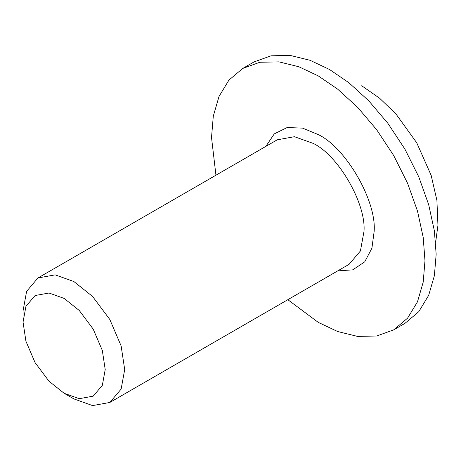 <?xml version="1.0" encoding="UTF-8"?>
<svg xmlns="http://www.w3.org/2000/svg" width="461" height="461" viewBox="0 0 461 461"><rect width="100%" height="100%" fill="white"/><g stroke="black" fill="none" stroke-linecap="round" stroke-linejoin="round"><path stroke-width="0.69" d="M393.717 329.851L404.896 323.397L418.761 311.694L428.667 295.34L434.377 275.695L436.158 254.299L434.377 230.846L428.667 204.609L418.761 176.817L404.902 149.105L387.834 123.248L368.719 100.775L348.85 82.709L329.431 69.438L310.011 60.282L290.142 55.406L271.028 55.81L253.959 61.964L242.78 68.418L259.848 62.264L278.963 61.866L298.826 66.741L318.251 75.892L337.671 89.163L357.534 107.229L376.654 129.702L393.717 155.564L407.582 183.271L417.487 211.063L423.198 237.3L424.979 260.753L423.198 282.149L417.487 301.794L407.582 318.148L393.717 329.851L376.654 336.006L357.534 336.403L337.671 331.534L318.251 322.377L287.825 299.696M215.95 175.203L211.518 137.516L213.299 116.12L219.015 96.476L228.915 80.122L242.78 68.418M64.131 393.285L73.875 398.909L92.58 405.594L109.81 402.47L121.128 389.107L124.695 369.566L121.128 345.906L109.81 319.473L92.58 296.458L73.875 281.538L55.164 274.86L37.935 277.977L26.617 291.34L23.05 310.881L23.05 322.13L25.937 306.335L35.082 295.536L49.01 293.012L64.131 298.411L79.252 310.472L93.18 329.079L102.325 350.441L105.212 369.566L102.325 385.361L93.18 396.16L79.252 398.684L64.131 393.285L49.01 381.224L35.082 362.623L25.937 341.255L23.05 322.13M337.717 270.889L352.763 269.846L364.703 261.871L371.918 248.208L374.153 231.41C376.654 200.915 345.911 147.664 318.251 134.577L302.589 128.123L287.145 127.536L274.266 133.892L265.841 146.396M37.935 277.977L277.228 139.821L294.458 136.704L313.169 143.383C338.311 155.276 366.265 203.687 363.988 231.41L360.421 250.957L349.104 264.314L109.81 402.47M435.662 242.088L437.95 225.343L436.913 200.402L431.168 175.387L416.761 142.835L395.93 113.942L379.708 98.326L361.689 85.752"/></g></svg>
